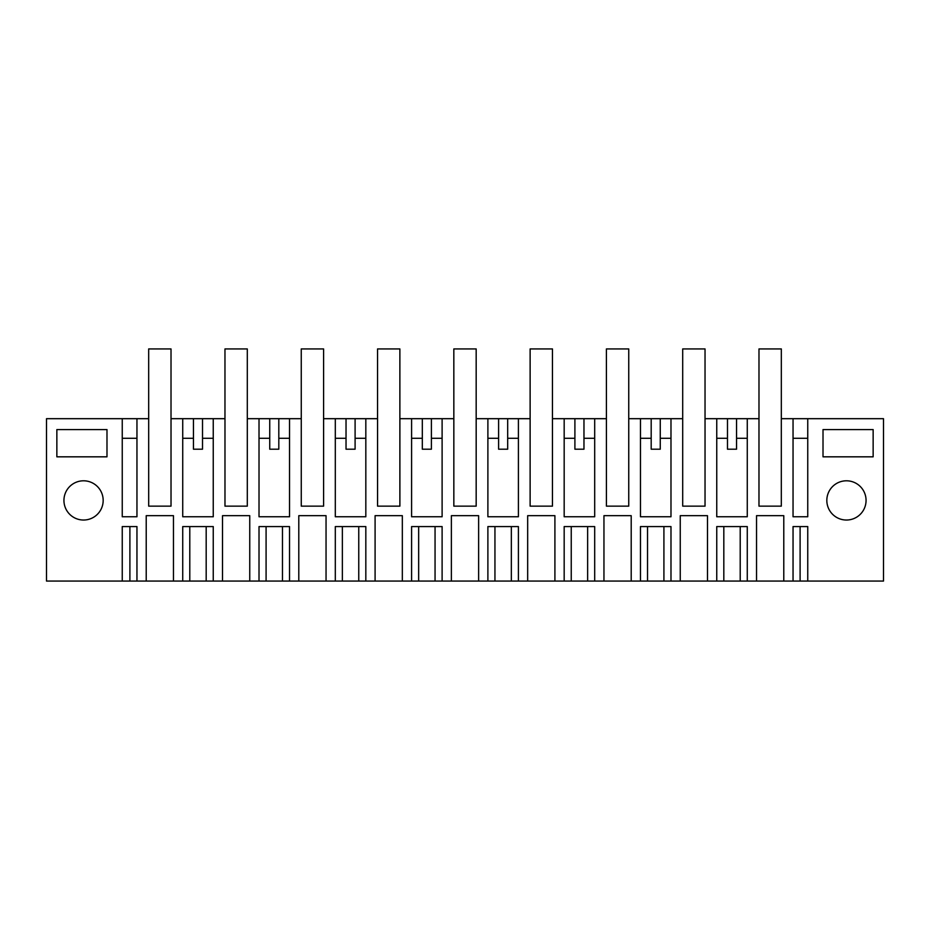 <?xml version="1.0" encoding="UTF-8"?>
<svg xmlns="http://www.w3.org/2000/svg" width="930" height="930" viewBox="0 0 930 930"><rect width="100%" height="100%" fill="white"/><g stroke="black" fill="none" stroke-linecap="round" stroke-linejoin="round"><path stroke-width="1.4" d="M148.684 506.141L148.672 348.936L171.015 348.936L171.015 506.141L148.684 506.141L171.027 506.141L171.027 418.686L182.733 418.686L182.733 516.766L213.249 516.766L213.249 418.686L224.967 418.686L224.967 348.936L247.299 348.936L247.299 506.141L247.31 418.686L259.017 418.686L259.017 516.766L289.532 516.766L289.532 418.686L301.262 418.686L301.25 348.936L323.594 348.936L323.594 506.141L323.605 418.686L335.312 418.686L335.312 516.766L365.827 516.766L365.827 418.686L377.557 418.686L377.557 506.141L399.888 506.141L399.888 418.686L411.595 418.686L411.595 516.766L442.11 516.766L442.11 418.686L453.84 418.686L453.828 348.936L476.172 348.936L476.172 506.141L476.183 418.686L487.89 418.686L487.89 516.766L518.405 516.766L518.405 418.686L530.123 418.686L530.123 348.936L552.455 348.936L552.455 506.141L552.466 418.686L564.173 418.686L564.173 516.766L594.689 516.766L594.689 418.686L606.418 418.686L606.407 348.936L628.75 348.936L628.75 506.141L628.761 418.686L640.468 418.686L640.468 516.766L670.983 516.766L670.983 418.686L682.701 418.686L682.701 348.936L705.033 348.936L705.033 506.141L705.045 418.686L716.751 418.686L716.751 516.766L747.267 516.766L747.267 418.686L758.973 418.686L758.973 506.141L781.316 506.141L781.316 418.686L793.046 418.686L793.046 516.766L807.752 516.766L807.752 418.686L883.5 418.686L883.5 581.064L807.752 581.064L807.752 526.578L793.046 526.578L793.046 581.064L807.752 581.064M213.249 526.578L182.733 526.578L182.733 581.064L213.249 581.064L213.249 526.578M213.249 581.064L222.514 581.064L222.514 515.673L249.752 515.673L222.514 515.673M298.797 581.064L298.797 515.673L326.046 515.673L326.046 581.064L289.532 581.064L289.532 526.578L259.017 526.578L259.017 581.064L249.752 581.064L249.752 515.673M326.046 581.064L335.312 581.064L335.312 526.578L365.827 526.578L365.827 581.064L375.092 581.064L375.092 515.673L402.33 515.673L375.092 515.673M451.375 581.064L451.375 515.673L478.625 515.673L478.625 581.064L442.11 581.064L442.11 526.578L411.595 526.578L411.595 581.064L402.33 581.064L402.33 515.673M478.625 581.064L487.89 581.064L487.89 526.578L518.405 526.578L518.405 581.064L527.67 581.064L527.67 515.673L554.908 515.673L527.67 515.673M603.954 581.064L603.954 515.673L631.203 515.673L631.203 581.064L594.689 581.064L594.689 526.578L564.173 526.578L564.173 581.064L554.908 581.064L554.908 515.673M631.203 581.064L640.468 581.064L640.468 526.578L670.983 526.578L670.983 581.064L680.249 581.064L680.249 515.673L707.486 515.673L680.249 515.673M756.532 581.064L756.532 515.673L783.781 515.673L783.781 581.064L747.267 581.064L747.267 526.578L716.751 526.578L716.751 581.064L707.486 581.064L707.486 515.673M783.781 581.064L793.046 581.064M682.701 506.141L705.045 506.141L682.701 506.141L682.701 418.686M606.418 506.141L628.761 506.141L606.418 506.141L606.418 418.686M530.123 506.141L552.466 506.141L530.123 506.141L530.123 418.686M453.84 506.141L476.183 506.141L453.84 506.141L453.84 418.686M301.262 506.141L323.605 506.141L301.262 506.141L301.262 418.686M224.979 506.141L247.31 506.141L224.979 506.141L224.979 418.686M146.219 581.064L146.219 515.673L173.468 515.673L173.468 581.064L136.954 581.064L136.954 526.578L122.249 526.578L122.249 581.064L46.5 581.064L46.5 418.686L122.249 418.686L122.249 516.766L136.954 516.766L136.954 418.686L148.684 418.686M173.468 581.064L182.733 581.064M873.142 456.828L823.015 456.828L823.015 429.579L873.142 429.579L873.142 456.828M103.172 500.421A19.623 19.623 0 0 1 83.561 520.033A19.623 19.623 0 0 1 63.938 500.421A19.623 19.623 0 0 1 83.561 480.798A19.623 19.623 0 0 1 103.172 500.421M56.858 429.579L56.858 456.828L106.985 456.828L106.985 429.579L56.858 429.579M866.063 500.421A19.623 19.623 0 0 1 846.44 520.033A19.623 19.623 0 0 1 826.828 500.421A19.623 19.623 0 0 1 846.44 480.798A19.623 19.623 0 0 1 866.063 500.421M136.954 418.686L122.249 418.686M213.249 418.686L182.733 418.686M289.532 418.686L259.017 418.686M365.827 418.686L335.312 418.686M442.11 418.686L411.595 418.686M518.405 418.686L487.89 418.686M594.689 418.686L564.173 418.686M670.983 418.686L640.468 418.686M747.267 418.686L716.751 418.686M807.752 418.686L793.046 418.686M747.267 581.064L740.21 581.064L740.21 526.578M716.751 581.064L740.21 581.064M707.486 581.064L680.249 581.064M670.983 581.064L640.468 581.064M594.689 581.064L564.173 581.064M554.908 581.064L527.67 581.064M518.405 581.064L487.89 581.064M442.11 581.064L411.595 581.064M402.33 581.064L375.092 581.064M365.827 581.064L335.312 581.064M289.532 581.064L259.017 581.064M249.752 581.064L222.514 581.064M136.954 581.064L129.898 581.064L129.898 526.578M122.249 581.064L129.898 581.064M173.468 515.673L146.219 515.673M193.452 418.686L193.452 449.202L202.519 449.202L202.519 418.686M122.249 438.297L136.954 438.297M202.519 438.297L213.249 438.297M182.733 438.297L193.452 438.297M783.781 515.673L756.532 515.673M727.481 418.686L727.481 449.202L736.548 449.202L736.548 418.686M716.751 438.297L727.481 438.297M736.548 438.297L747.267 438.297M793.046 438.297L807.752 438.297M269.747 418.686L269.747 449.202L278.814 449.202L278.814 418.686M278.814 438.297L289.532 438.297M259.017 438.297L269.747 438.297M326.046 515.673L298.797 515.673M346.03 418.686L346.03 449.202L355.097 449.202L355.097 418.686M355.097 438.297L365.827 438.297M335.312 438.297L346.03 438.297M422.325 418.686L422.325 449.202L431.392 449.202L431.392 418.686M431.392 438.297L442.11 438.297M411.595 438.297L422.325 438.297M478.625 515.673L451.375 515.673M498.608 418.686L498.608 449.202L507.675 449.202L507.675 418.686M507.675 438.297L518.405 438.297M487.89 438.297L498.608 438.297M574.903 418.686L574.903 449.202L583.97 449.202L583.97 418.686M583.97 438.297L594.689 438.297M564.173 438.297L574.903 438.297M631.203 515.673L603.954 515.673M651.186 418.686L651.186 449.202L660.254 449.202L660.254 418.686M660.254 438.297L670.983 438.297M640.468 438.297L651.186 438.297M377.545 418.686L377.545 348.936L399.877 348.936L399.877 506.141L377.557 506.141M781.316 506.141L758.985 506.141L758.985 348.936L781.328 348.936L781.328 418.686M189.79 581.064L189.79 526.578M206.181 526.578L206.181 581.064M800.102 581.064L800.102 526.578M723.819 581.064L723.819 526.578M266.085 526.578L266.085 581.064M282.476 526.578L282.476 581.064M342.368 526.578L342.368 581.064M358.759 526.578L358.759 581.064M418.663 526.578L418.663 581.064M435.054 526.578L435.054 581.064M494.946 526.578L494.946 581.064M511.337 526.578L511.337 581.064M571.241 526.578L571.241 581.064M587.632 526.578L587.632 581.064M647.524 526.578L647.524 581.064M663.915 526.578L663.915 581.064"/></g></svg>

